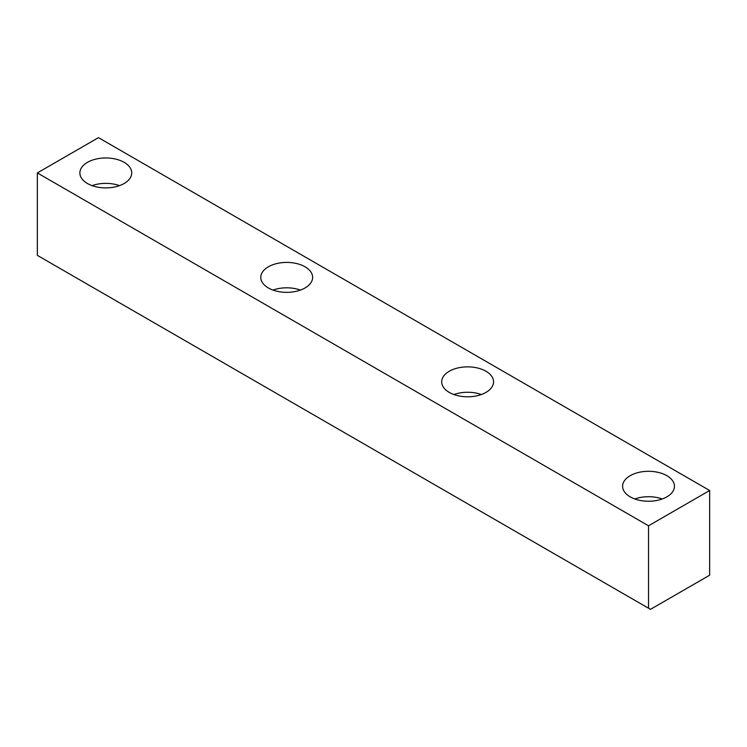<?xml version="1.0" encoding="UTF-8"?>
<svg xmlns="http://www.w3.org/2000/svg" width="747" height="747" viewBox="0 0 747 747"><rect width="100%" height="100%" fill="white"/><g stroke="black" fill="none" stroke-linecap="round" stroke-linejoin="round"><path stroke-width="1.12" d="M124.142 162.342A25.93 14.968 180 0 1 131.733 172.93A25.93 14.968 180 0 1 115.729 186.759A25.93 14.968 180 0 1 87.464 183.519A25.93 14.968 180 0 1 79.873 172.93A25.93 14.968 180 0 1 95.877 159.102A25.93 14.968 180 0 1 124.142 162.342M305.047 266.791A25.93 14.968 180 0 1 312.638 277.38A25.93 14.968 180 0 1 296.634 291.209A25.93 14.968 180 0 1 268.378 287.968A25.93 14.968 180 0 1 260.778 277.38A25.93 14.968 180 0 1 276.792 263.551A25.93 14.968 180 0 1 305.047 266.791M485.961 371.24A25.93 14.968 180 0 1 493.552 381.829A25.93 14.968 180 0 1 477.548 395.658A25.93 14.968 180 0 1 449.283 392.408A25.93 14.968 180 0 1 441.692 381.829A25.93 14.968 180 0 1 457.696 368A25.93 14.968 180 0 1 485.961 371.24M666.866 475.69A25.93 14.968 180 0 1 674.466 486.278A25.93 14.968 180 0 1 658.452 500.107A25.93 14.968 180 0 1 630.197 496.858A25.93 14.968 180 0 1 622.606 486.278A25.93 14.968 180 0 1 638.61 472.44A25.93 14.968 180 0 1 666.866 475.69M648.536 608.226L650.488 609.356L709.65 575.199L709.65 490.508L98.464 137.644L37.35 172.93L648.536 525.795L648.536 608.226L37.35 255.362L37.35 172.93M648.536 525.795L709.65 490.508M634.81 498.977A25.93 14.968 180 0 1 662.253 498.977M453.905 394.528A25.93 14.968 180 0 1 481.339 394.528M272.991 290.079A25.93 14.968 180 0 1 300.434 290.079M92.086 185.639A25.93 14.968 180 0 1 119.52 185.639"/></g></svg>
